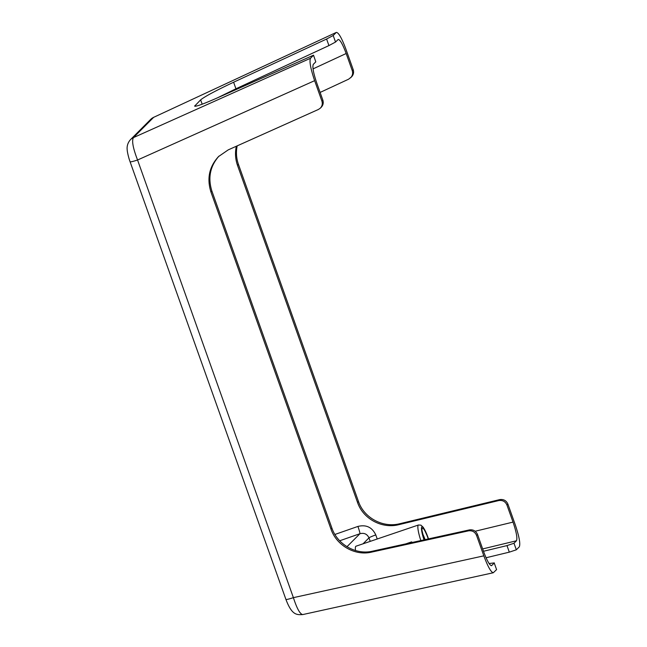 <?xml version="1.0" encoding="UTF-8"?>
<svg xmlns="http://www.w3.org/2000/svg" width="647" height="647" viewBox="0 0 647 647"><rect width="100%" height="100%" fill="white"/><g stroke="black" fill="none" stroke-linecap="round" stroke-linejoin="round"><path stroke-width="0.97" d="M355.535 550.573A15.949 2.766 -108.7 0 1 355.987 546.205L418.472 524.992A15.949 2.766 71.3 0 0 420.841 540.568M405.79 543.876L411.678 541.871L411.16 542.696M483.495 551.268L506.981 545.599L509.31 552.15L516.33 549.804L513.993 543.254L516.468 540.771C517.56 538.361 516.411 532.141 513.031 522.105L506.941 505.024L507.895 504.07C506.269 500.511 503.52 499.031 499.621 499.63L498.675 500.584C502.565 499.977 505.323 501.465 506.941 505.024M498.675 500.584L398.875 524.66L399.822 523.706C382.943 528.089 364.002 517.915 358.478 501.49L238.452 164.411C236.333 158.345 235.904 152.166 237.166 145.874M236.341 146.238C234.934 152.716 235.322 159.089 237.506 165.357L357.532 502.436C363.056 518.87 381.997 529.044 398.875 524.66M320.111 92.432L348.628 79.185L351.58 76.831C353.497 74.745 354.038 72.343 353.197 69.641L345.943 49.269C341.786 38.141 338.591 32.52 336.351 32.399L153.638 117.342A10.465 10.271 -135.1 0 0 150.678 119.396L130.468 139.663A10.465 10.271 44.9 0 1 133.428 137.609L153.638 117.342L336.351 32.399M353.197 69.641L352.251 70.588C353.084 73.297 352.55 75.691 350.625 77.786M352.251 70.588L346.169 53.507C342.7 44.239 340.039 39.556 338.179 39.459L335.526 42.055L333.197 35.504L326.598 39.03L328.935 45.581L335.526 42.055M406.607 543.69A55.836 4.699 160.4 0 1 411.678 541.871M339.667 540.787L359.95 533.71A6.98 0.518 70.8 0 0 357.912 526.432L334.895 534.462M346.954 546.731L359.95 533.71C364.148 532.651 367.164 534.034 368.984 537.859L370.23 541.369M513.993 543.254L506.981 545.599M285.917 599.413A10.465 0.882 -19.6 0 0 293.39 597.65L137.56 160.003A10.465 0.882 160.4 0 1 130.079 161.766L285.917 599.413C291.926 615.321 296.666 614.885 302.764 614.569L493.297 572.749C491.008 572.28 487.862 566.643 483.835 555.846L476.58 535.465L477.535 534.519L483.616 551.6C486.965 560.601 489.593 565.292 491.494 565.688L494.251 563.052L496.581 569.603L494.251 563.052M489.075 563.513L494.316 562.906M328.935 45.581L235.945 88.785L233.607 82.234C215.766 90.645 204.775 96.524 200.635 99.864L194.642 106.14C195.952 106.755 203.91 103.835 218.524 97.365L313.52 55.181L315.785 61.853L313.31 64.336C312.226 66.746 313.374 72.965 316.755 83.002L322.837 100.083L321.891 101.037C322.732 103.738 322.222 106.1 320.37 108.122L318.429 109.456L228.213 149.886L218.508 156.582C209.256 166.691 206.733 178.491 210.938 191.997L330.965 529.076C336.497 545.502 355.041 556.064 371.451 552.15L372.405 551.204C355.996 555.118 337.451 544.548 331.919 528.13L211.884 191.051C207.744 177.828 210.113 166.182 218.985 156.105M320.37 108.122L321.324 107.167C323.168 105.146 323.678 102.784 322.837 100.083M372.405 551.204L469.431 529.901L468.485 530.855C472.27 530.362 474.971 531.899 476.58 535.465M477.535 534.519C475.917 530.944 473.224 529.408 469.431 529.901M217.473 97.834L235.945 88.785M315.785 61.853L313.52 55.181M130.233 139.906A10.465 10.271 44.9 0 1 130.451 139.679C127.233 143.31 126.82 147.281 127.224 150.072C127.103 150.339 128.114 156.501 130.087 161.758A10.465 0.882 160.4 0 1 130.079 161.734M302.756 614.577C300.038 614.197 296.916 608.552 293.39 597.65L483.835 555.846M310.503 58.262C309.193 61.158 310.576 68.622 314.636 80.665L137.56 160.003C133.007 148.187 131.624 140.722 133.428 137.609L310.503 58.262L313.455 55.302M516.33 549.804L519.282 546.844C520.584 543.957 519.209 536.492 515.149 524.45L507.895 504.07M399.822 523.706L499.621 499.63M233.607 82.234L326.598 39.03M336.149 32.552L333.197 35.504M468.485 530.855L371.451 552.15M314.636 80.665L321.891 101.037M493.297 572.749L496.581 569.603M509.31 552.15L486.059 557.763M422.628 533.832A8.896 1.545 -108.7 0 1 425.071 539.638M424.02 539.873A13.158 2.281 -108.7 0 1 422.014 526.739A13.158 2.281 -108.7 0 1 428.5 538.886M428.249 538.943A11.686 2.022 71.3 0 0 422.483 528.13A11.686 2.022 71.3 0 0 424.27 539.816M513.031 522.105L475.165 531.244M313.035 68.897L346.169 53.507M377.233 538.991L375.786 534.923C372.162 527.256 366.202 524.426 357.912 526.432M363.048 543.812L368.984 537.859A6.98 0.59 -19.6 0 1 375.786 534.923M482.662 548.931L516.468 540.771M491.777 565.535L491.154 565.664M210.938 191.997L211.884 191.051M237.506 165.357L238.452 164.411M331.919 528.13L330.965 529.076M195.257 106.294L194.99 105.526M200.635 99.864L202.179 104.199M358.478 501.49L357.532 502.436M418.472 524.992L420.946 525.154L423.34 527.394L428.54 538.878M424.311 539.808L422.03 530.613M153.76 117.236L151.398 118.749"/></g></svg>
